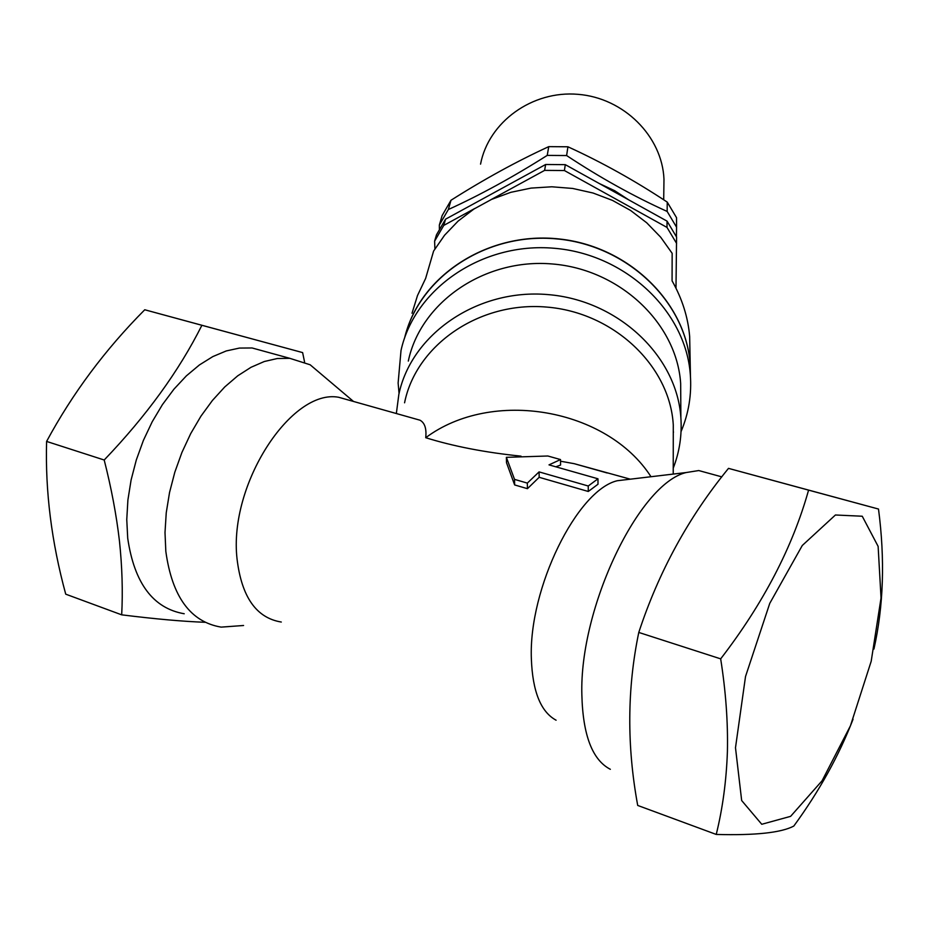 <?xml version="1.0" encoding="UTF-8"?>
<svg xmlns="http://www.w3.org/2000/svg" width="929" height="929" viewBox="0 0 929 929"><rect width="100%" height="100%" fill="white"/><g stroke="black" fill="none" stroke-linecap="round" stroke-linejoin="round"><path stroke-width="1.39" d="M412.221 418.015L420.024 420.21C424.774 422.846 426.666 428.675 425.726 437.71C492.126 388.159 607.101 408.365 650.997 476.728M404.568 402.803C416.087 345.031 479.259 301.217 546.484 307.058C613.744 312.33 670.03 366.014 673.281 425.006L673.27 439.405M690.468 376.768L689.666 336.565C688.075 317.416 682.211 298.836 672.073 280.837L672.155 253.315L660.693 237.209L646.712 222.786L630.524 210.418L612.501 200.409L593.062 193.023L572.67 188.448L551.826 186.787L531.04 188.099L510.799 192.326L491.604 199.375L473.906 209.048L458.102 221.102L444.573 235.223L433.599 251.074L425.633 278.421L417.504 295.527L412.011 313.236M676.556 227.175L676.533 217.676L667.243 202.104C634.879 180.679 601.771 162.238 567.921 146.782L548.749 146.643L547.227 155.398L566.62 155.549C600.029 177.625 633.543 196.263 667.15 211.44L676.556 227.175L676.44 236.744M567.921 146.782L566.62 155.549M548.749 146.643C516.687 161.391 484.102 179.262 451.006 200.246L442.123 215.598L439.347 225.039L448.335 209.524C479.921 195.16 512.878 177.114 547.227 155.398M451.006 200.246L448.335 209.524M628.666 199.828L614.65 190.689L599.333 183.547M505.585 186.381L492.625 193.453M439.394 229.173L439.347 225.039M667.243 202.104L667.15 211.44M663.84 189.632L663.98 179.297C662.249 136.458 623.916 97.905 578.001 94.328C532.12 90.322 488.561 122.117 480.548 164.143M597.974 478.795L549.004 464.872L560.512 459.565L547.866 456L506.375 457.335L514.527 479.376L527.335 483.103L539.075 471.897L588.243 486.006L597.974 478.795L597.997 484.23L588.278 491.476L539.168 477.309L539.075 471.897M555.821 466.811L560.57 465.046L560.512 459.565M527.335 483.103L527.44 488.677L514.643 484.938L506.502 462.677L506.375 457.335M514.643 484.938L514.527 479.376M527.44 488.677L539.168 477.309M588.278 491.476L588.243 486.006M689.666 336.565L689.922 351.882M690.119 363.529C685.59 302.018 628.561 246.29 559.374 238.985C490.233 231.193 422.974 273.428 406.008 332.733M404.579 338.017C419.072 277.225 486.053 232.25 556.401 238.869C626.785 244.954 685.556 301.263 690.119 363.727L690.479 376.86M610.341 769.305C592.365 759.992 582.866 735.153 581.856 694.787C579.301 607.183 639.326 483.51 686.125 472.547L698.759 470.55L712.078 474.208M556.088 720.207C540.794 711.904 532.549 691.455 531.365 658.847C528.473 588.347 577.176 490.164 617.239 480.734L686.125 472.547M560.524 461.214L574.192 463.676L630.315 479.178M399.052 393.455L398.123 383.003L401.014 350.488C414.578 288.571 482.163 242.039 553.812 248.24C625.496 253.884 685.672 310.971 690.305 374.387C691.815 394.302 688.737 413.37 681.05 431.59M408.307 361.091C420.535 302.401 484.415 258.088 552.209 263.964C620.049 269.294 676.904 323.582 680.667 383.596L680.76 398.355M673.513 432.055L673.27 432.67M396.346 413.533L398.843 394.419C411.361 334.092 477.471 288.478 547.75 294.574C618.075 300.102 676.997 356.039 680.876 417.725C682.06 435.178 679.505 451.993 673.235 468.146M425.726 437.71C453.375 446.315 485.135 452.458 521.03 456.162M574.192 463.676L607.194 472.989M281.29 622.035C256.346 617.994 241.598 596.952 237.046 558.91C228.441 484.566 291.392 388.368 338.679 397.275L352.463 401.165M873.934 649.057C883.572 606.022 885.093 559.351 878.497 509.046L808.578 490.129C792.565 547.309 763.255 603.56 720.672 658.858C725.793 691.246 728.046 722.158 727.407 751.596C726.373 780.871 722.657 808.485 716.236 834.439C755.428 835.508 781.289 832.709 793.796 826.067C819.204 791.264 838.957 755.66 853.054 719.232M735.489 747.74L745.522 676.509L769.758 603.374L802.284 545.486L835.426 514.991L862.251 516.234L878.126 546.38L881.04 597.962L871.193 661.274L850.453 725.758L822.072 780.79L790.614 816.347L761.757 824.278L741.667 800.531L735.489 747.74M716.236 834.439L637.712 805.443C626.785 746.08 627.133 688.412 638.78 632.44C658.649 571.904 688.552 517.221 728.499 468.367L878.497 509.046M304.573 362.031L302.622 352.59L201.895 325.289C179.018 370.95 146.457 415.855 104.199 460.006C111.352 488.039 116.427 515.026 119.446 540.968C122.175 566.795 122.918 591.413 121.687 614.835C155.155 619.004 182.955 621.489 205.1 622.291M184.221 613.755C153.134 608.379 134.299 583.215 127.714 538.239L126.762 519.59L127.9 500.011L131.105 479.956L136.319 459.925L143.403 440.381L152.193 421.789L162.447 404.591L173.944 389.17L186.369 375.862L199.433 364.934L212.834 356.585L226.258 350.941L239.438 348.073L252.084 347.969L269.143 352.648M728.499 468.367L808.578 490.129M243.584 625.496L221.16 627.121C190.515 621.977 172.074 596.732 165.827 551.385L165.002 532.549L166.245 512.762L169.542 492.498L174.815 472.211L181.933 452.423L190.724 433.576L200.966 416.134L212.416 400.469L224.76 386.94L237.731 375.815L251.016 367.292L264.3 361.509L277.33 358.513L289.813 358.327L310.158 364.783L325.696 377.929M638.78 632.44L720.672 658.858M104.199 460.006L46.601 441.426C45.161 491.186 51.536 542.095 65.727 594.165L121.687 614.835M46.601 441.426C72.462 393.466 105.174 349.571 144.75 309.763L201.895 325.289M144.75 309.763L302.622 352.59M675.987 288.199L676.579 237.034L667.057 221.137L565.285 164.654L564.414 170.541L544.615 170.379L490.826 199.735M565.285 164.654L545.648 164.491L445.56 219.174L443.76 225.41L474.765 208.491M443.76 225.41L434.609 241.168L434.9 248.879M676.602 243.41L666.999 227.419L564.414 170.541M667.057 221.137L666.999 227.419M545.648 164.491L544.615 170.379M445.56 219.174L436.479 234.828L434.609 241.168M673.281 425.006L673.223 474.08M690.119 363.727L690.305 374.387M680.667 383.596L680.876 417.725M338.679 397.275L420.024 420.21M698.759 470.55L721.833 476.879M353.519 401.467L310.158 364.783M252.084 347.969L289.813 358.327M663.701 199.793L663.98 179.297"/></g></svg>
